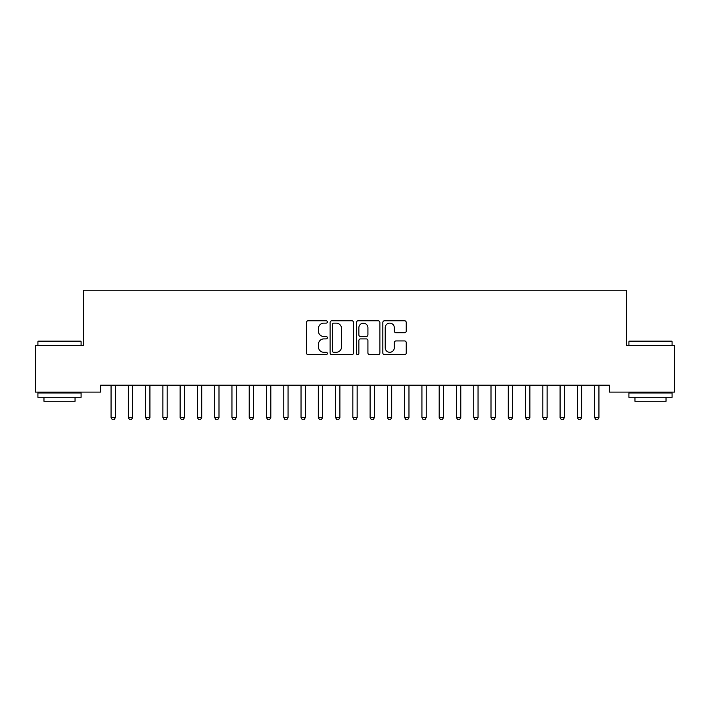 <?xml version="1.0" encoding="UTF-8"?>
<svg xmlns="http://www.w3.org/2000/svg" width="710" height="710" viewBox="0 0 710 710"><rect width="100%" height="100%" fill="white"/><g stroke="black" fill="none" stroke-linecap="round" stroke-linejoin="round"><path stroke-width="1.06" d="M327.372 321.95A1.189 1.189 0 0 0 326.183 320.76L308.167 320.76A1.695 1.695 0 0 0 306.471 322.455L306.471 352.968A1.695 1.695 0 0 0 308.167 354.663L326.183 354.663A1.189 1.189 0 0 0 327.372 353.473A1.189 1.189 0 0 0 326.183 352.293L323.849 352.293A5.423 5.423 0 0 1 318.426 346.87L318.426 344.323A5.423 5.423 0 0 1 323.849 338.901L326.183 338.901A1.189 1.189 0 0 0 327.372 337.711A1.189 1.189 0 0 0 326.183 336.522L323.849 336.522A5.423 5.423 0 0 1 318.426 331.1L318.426 328.561A5.423 5.423 0 0 1 323.849 323.13L326.183 323.13A1.189 1.189 0 0 0 327.372 321.95M404.54 332.715A1.695 1.695 0 0 0 406.235 331.02L406.235 322.455A1.695 1.695 0 0 0 404.54 320.76L384.536 320.76A1.695 1.695 0 0 0 382.841 322.455L382.841 352.968A1.695 1.695 0 0 0 384.536 354.663L404.54 354.663A1.695 1.695 0 0 0 406.235 352.968L406.235 342.628A1.695 1.695 0 0 0 404.54 340.933L395.985 340.933A1.695 1.695 0 0 0 394.29 342.628L394.29 347.758A4.535 4.535 0 0 1 389.755 352.293A4.535 4.535 0 0 1 385.219 347.758L385.219 327.665A4.535 4.535 0 0 1 389.755 323.13A4.535 4.535 0 0 1 394.29 327.665L394.29 331.02A1.695 1.695 0 0 0 395.985 332.715L404.54 332.715M609.393 385.202L100.607 385.202L100.607 392.115L35.5 392.115L35.5 345.486L83.336 345.486L83.336 290.221L626.664 290.221L626.664 345.486L674.5 345.486L674.5 392.115L609.393 392.115L609.393 385.202M353.518 322.455A1.695 1.695 0 0 0 351.823 320.76L331.818 320.76A1.695 1.695 0 0 0 330.123 322.455L330.123 352.968A1.695 1.695 0 0 0 331.818 354.663L351.823 354.663A1.695 1.695 0 0 0 353.518 352.968L353.518 322.455M358.177 320.76L378.181 320.76A1.695 1.695 0 0 1 379.877 322.455L379.877 352.968A1.695 1.695 0 0 1 378.181 354.663L369.617 354.663A1.695 1.695 0 0 1 367.922 352.968L367.922 340.596A1.695 1.695 0 0 0 366.227 338.901L360.556 338.901A1.695 1.695 0 0 0 358.861 340.596L358.861 353.473A1.189 1.189 0 0 1 357.671 354.663A1.189 1.189 0 0 1 356.482 353.473L356.482 322.455A1.695 1.695 0 0 1 358.177 320.76M333.682 323.13A1.189 1.189 0 0 0 332.493 324.319L332.493 351.104A1.189 1.189 0 0 0 333.682 352.293L336.141 352.293A5.423 5.423 0 0 0 341.563 346.87L341.563 328.561A5.423 5.423 0 0 0 336.141 323.13L333.682 323.13M367.922 327.754A4.535 4.535 0 0 0 363.387 323.219A4.535 4.535 0 0 0 358.861 327.754L358.861 334.827A1.695 1.695 0 0 0 360.556 336.522L366.227 336.522A1.695 1.695 0 0 0 367.922 334.827L367.922 327.754M110.929 385.459A1.731 1.731 0 0 1 111.062 386.107A1.731 1.731 0 0 0 110.929 385.459L110.831 385.202M115.606 385.202L115.499 385.459A1.731 1.731 0 0 0 115.375 386.107L115.375 417.533L111.062 417.533L111.062 386.107M115.375 417.533L114.079 419.779L112.349 419.779L111.062 417.533M128.199 385.459A1.731 1.731 0 0 1 128.324 386.107A1.731 1.731 0 0 0 128.199 385.459L128.102 385.202M145.47 385.459A1.731 1.731 0 0 1 145.594 386.107A1.731 1.731 0 0 0 145.47 385.459L145.373 385.202M132.876 385.202L132.77 385.459A1.731 1.731 0 0 0 132.646 386.107L132.646 417.533L128.324 417.533L128.324 386.107M132.646 417.533L131.35 419.779L129.619 419.779L128.324 417.533M150.138 385.202L150.041 385.459A1.731 1.731 0 0 0 149.916 386.107L149.916 417.533L145.594 417.533L145.594 386.107M149.916 417.533L148.621 419.779L146.89 419.779L145.594 417.533M37.914 341.688L38.438 341.164L80.576 341.164L81.091 341.688L37.914 341.688L37.914 345.486M81.091 397.298L37.914 397.298L37.914 392.976L81.091 392.976L81.091 397.298M75.047 397.298L75.047 401.265L43.967 401.265L43.967 397.298M628.909 341.688L629.424 341.164L671.562 341.164L672.086 341.688L628.909 341.688L628.909 345.486M672.086 397.298L628.909 397.298L628.909 392.976L672.086 392.976L672.086 397.298M666.033 397.298L666.033 401.265L634.953 401.265L634.953 397.298M167.187 386.107A1.731 1.731 0 0 1 167.311 385.459A1.731 1.731 0 0 0 167.187 386.107L167.187 417.533L162.865 417.533L162.865 386.107A1.731 1.731 0 0 0 162.741 385.459A1.731 1.731 0 0 1 162.865 386.107M180.012 385.459A1.731 1.731 0 0 1 180.136 386.107A1.731 1.731 0 0 0 180.012 385.459L179.914 385.202M167.187 417.533L165.891 419.779L164.161 419.779L162.865 417.533M184.68 385.202L184.582 385.459A1.731 1.731 0 0 0 184.458 386.107L184.458 417.533L180.136 417.533L180.136 386.107M184.458 417.533L183.162 419.779L181.432 419.779L180.136 417.533M197.282 385.459A1.731 1.731 0 0 1 197.407 386.107A1.731 1.731 0 0 0 197.282 385.459L197.185 385.202M201.951 385.202L201.853 385.459A1.731 1.731 0 0 0 201.729 386.107L201.729 417.533L197.407 417.533L197.407 386.107M201.729 417.533L200.433 419.779L198.702 419.779L197.407 417.533M214.553 385.459A1.731 1.731 0 0 1 214.677 386.107A1.731 1.731 0 0 0 214.553 385.459L214.455 385.202M219.221 385.202L219.124 385.459A1.731 1.731 0 0 0 218.999 386.107L218.999 417.533L214.677 417.533L214.677 386.107M218.999 417.533L217.704 419.779L215.973 419.779L214.677 417.533M236.27 386.107A1.731 1.731 0 0 1 236.394 385.459A1.731 1.731 0 0 0 236.27 386.107L236.27 417.533L231.948 417.533L231.948 386.107A1.731 1.731 0 0 0 231.824 385.459A1.731 1.731 0 0 1 231.948 386.107M253.541 386.107A1.731 1.731 0 0 1 253.665 385.459A1.731 1.731 0 0 0 253.541 386.107L253.541 417.533L249.219 417.533L249.219 386.107A1.731 1.731 0 0 0 249.095 385.459A1.731 1.731 0 0 1 249.219 386.107M270.812 386.107A1.731 1.731 0 0 1 270.936 385.459A1.731 1.731 0 0 0 270.812 386.107L270.812 417.533L266.49 417.533L266.49 386.107A1.731 1.731 0 0 0 266.365 385.459A1.731 1.731 0 0 1 266.49 386.107M283.636 385.459A1.731 1.731 0 0 1 283.76 386.107A1.731 1.731 0 0 0 283.636 385.459L283.53 385.202M305.344 386.107A1.731 1.731 0 0 1 305.469 385.459A1.731 1.731 0 0 0 305.344 386.107L305.344 417.533L301.031 417.533L301.031 386.107A1.731 1.731 0 0 0 300.907 385.459A1.731 1.731 0 0 1 301.031 386.107M318.178 385.459A1.731 1.731 0 0 1 318.302 386.107A1.731 1.731 0 0 0 318.178 385.459L318.071 385.202M339.886 386.107A1.731 1.731 0 0 1 340.01 385.459A1.731 1.731 0 0 0 339.886 386.107L339.886 417.533L335.573 417.533L335.573 386.107A1.731 1.731 0 0 0 335.448 385.459A1.731 1.731 0 0 1 335.573 386.107M357.157 386.107A1.731 1.731 0 0 1 357.281 385.459A1.731 1.731 0 0 0 357.157 386.107L357.157 417.533L352.843 417.533L352.843 386.107A1.731 1.731 0 0 0 352.719 385.459A1.731 1.731 0 0 1 352.843 386.107M374.427 386.107A1.731 1.731 0 0 1 374.552 385.459A1.731 1.731 0 0 0 374.427 386.107L374.427 417.533L370.114 417.533L370.114 386.107A1.731 1.731 0 0 0 369.99 385.459A1.731 1.731 0 0 1 370.114 386.107M391.698 386.107A1.731 1.731 0 0 1 391.822 385.459A1.731 1.731 0 0 0 391.698 386.107L391.698 417.533L387.385 417.533L387.385 386.107A1.731 1.731 0 0 0 387.261 385.459A1.731 1.731 0 0 1 387.385 386.107M408.969 386.107A1.731 1.731 0 0 1 409.093 385.459A1.731 1.731 0 0 0 408.969 386.107L408.969 417.533L404.656 417.533L404.656 386.107A1.731 1.731 0 0 0 404.531 385.459A1.731 1.731 0 0 1 404.656 386.107M426.24 386.107A1.731 1.731 0 0 1 426.364 385.459A1.731 1.731 0 0 0 426.24 386.107L426.24 417.533L421.926 417.533L421.926 386.107A1.731 1.731 0 0 0 421.793 385.459A1.731 1.731 0 0 1 421.926 386.107M439.064 385.459A1.731 1.731 0 0 1 439.188 386.107A1.731 1.731 0 0 0 439.064 385.459L438.966 385.202M460.781 386.107A1.731 1.731 0 0 1 460.905 385.459A1.731 1.731 0 0 0 460.781 386.107L460.781 417.533L456.459 417.533L456.459 386.107A1.731 1.731 0 0 0 456.335 385.459A1.731 1.731 0 0 1 456.459 386.107M478.052 386.107A1.731 1.731 0 0 1 478.176 385.459A1.731 1.731 0 0 0 478.052 386.107L478.052 417.533L473.73 417.533L473.73 386.107A1.731 1.731 0 0 0 473.605 385.459A1.731 1.731 0 0 1 473.73 386.107M495.323 386.107A1.731 1.731 0 0 1 495.447 385.459A1.731 1.731 0 0 0 495.323 386.107L495.323 417.533L491 417.533L491 386.107A1.731 1.731 0 0 0 490.876 385.459A1.731 1.731 0 0 1 491 386.107M512.593 386.107A1.731 1.731 0 0 1 512.718 385.459A1.731 1.731 0 0 0 512.593 386.107L512.593 417.533L508.271 417.533L508.271 386.107A1.731 1.731 0 0 0 508.147 385.459A1.731 1.731 0 0 1 508.271 386.107M529.864 386.107A1.731 1.731 0 0 1 529.988 385.459A1.731 1.731 0 0 0 529.864 386.107L529.864 417.533L525.542 417.533L525.542 386.107A1.731 1.731 0 0 0 525.418 385.459A1.731 1.731 0 0 1 525.542 386.107M547.135 386.107A1.731 1.731 0 0 1 547.259 385.459A1.731 1.731 0 0 0 547.135 386.107L547.135 417.533L542.813 417.533L542.813 386.107A1.731 1.731 0 0 0 542.688 385.459A1.731 1.731 0 0 1 542.813 386.107M564.406 386.107A1.731 1.731 0 0 1 564.53 385.459A1.731 1.731 0 0 0 564.406 386.107L564.406 417.533L560.083 417.533L560.083 386.107A1.731 1.731 0 0 0 559.959 385.459A1.731 1.731 0 0 1 560.083 386.107M581.676 386.107A1.731 1.731 0 0 1 581.801 385.459A1.731 1.731 0 0 0 581.676 386.107L581.676 417.533L577.354 417.533L577.354 386.107A1.731 1.731 0 0 0 577.23 385.459A1.731 1.731 0 0 1 577.354 386.107M236.27 417.533L234.974 419.779L233.244 419.779L231.948 417.533M253.541 417.533L252.245 419.779L250.515 419.779L249.219 417.533M270.812 417.533L269.516 419.779L267.785 419.779L266.49 417.533M288.304 385.202L288.207 385.459A1.731 1.731 0 0 0 288.074 386.107L288.074 417.533L283.76 417.533L283.76 386.107M288.074 417.533L286.787 419.779L285.056 419.779L283.76 417.533M305.344 417.533L304.049 419.779L302.327 419.779L301.031 417.533M322.846 385.202L322.739 385.459A1.731 1.731 0 0 0 322.615 386.107L322.615 417.533L318.302 417.533L318.302 386.107M322.615 417.533L321.319 419.779L319.598 419.779L318.302 417.533M339.886 417.533L338.59 419.779L336.868 419.779L335.573 417.533M357.157 417.533L355.861 419.779L354.139 419.779L352.843 417.533M374.427 417.533L373.132 419.779L371.41 419.779L370.114 417.533M391.698 417.533L390.402 419.779L388.681 419.779L387.385 417.533M408.969 417.533L407.673 419.779L405.951 419.779L404.656 417.533M426.24 417.533L424.944 419.779L423.213 419.779L421.926 417.533M443.741 385.202L443.635 385.459A1.731 1.731 0 0 0 443.51 386.107L443.51 417.533L439.188 417.533L439.188 386.107M443.51 417.533L442.215 419.779L440.484 419.779L439.188 417.533M460.781 417.533L459.485 419.779L457.755 419.779L456.459 417.533M478.052 417.533L476.756 419.779L475.025 419.779L473.73 417.533M495.323 417.533L494.027 419.779L492.296 419.779L491 417.533M512.593 417.533L511.298 419.779L509.567 419.779L508.271 417.533M529.864 417.533L528.568 419.779L526.838 419.779L525.542 417.533M547.135 417.533L545.839 419.779L544.109 419.779L542.813 417.533M564.406 417.533L563.11 419.779L561.379 419.779L560.083 417.533M581.676 417.533L580.381 419.779L578.65 419.779L577.354 417.533M598.938 386.107A1.731 1.731 0 0 1 599.071 385.459A1.731 1.731 0 0 0 598.938 386.107L598.938 417.533L594.625 417.533L594.625 386.107A1.731 1.731 0 0 0 594.501 385.459A1.731 1.731 0 0 1 594.625 386.107M598.938 417.533L597.651 419.779L595.921 419.779L594.625 417.533M81.091 345.486L81.091 341.688M71.248 392.976L71.248 392.115M47.765 392.976L47.765 392.115M672.086 345.486L672.086 341.688M662.235 392.976L662.235 392.115M638.751 392.976L638.751 392.115"/></g></svg>
